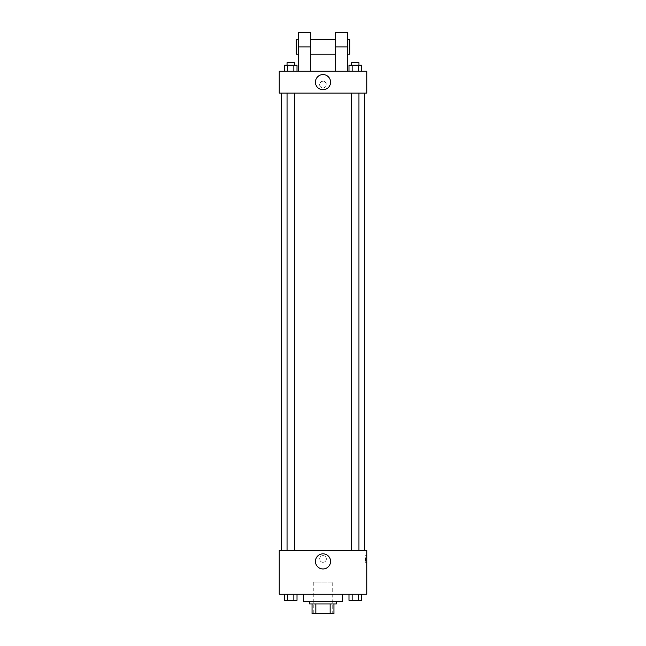 <?xml version="1.0" encoding="UTF-8"?>
<svg xmlns="http://www.w3.org/2000/svg" width="646" height="646" viewBox="0 0 646 646"><rect width="100%" height="100%" fill="white"/><g stroke="black" fill="none" stroke-linecap="round" stroke-linejoin="round"><path stroke-width="0.48" stroke-dasharray="3.23 2.42" d="M332.73 582.078L313.27 582.078L332.73 582.078L332.73 613.7L313.27 613.7L332.73 613.7M315.862 613.7L312.05 613.7L312.05 603.97L315.862 603.97L315.862 613.7L333.95 613.7M330.138 603.97L315.862 603.97L330.138 603.97L330.138 613.7M315.862 603.97L312.05 603.97M309.62 603.97L336.38 603.97M323 601.539L309.62 601.539L323 601.539M342.461 601.539L303.539 601.539M342.461 594.239L303.539 594.239L342.461 594.239M284.377 594.239L284.377 600.32L287.535 600.32L284.377 600.32L287.535 600.32L287.535 594.239L293.857 594.239L284.377 594.239L297.015 594.239L287.535 594.239L287.535 600.32L297.015 600.32L293.857 600.32L297.015 600.32L297.015 594.239L293.857 594.239L297.015 594.239L293.857 594.239L293.857 600.32L287.535 600.32L293.857 600.32L293.857 594.239L297.015 594.239L287.535 594.239L297.015 594.239M279.209 594.239L366.791 594.239L366.791 550.449L279.209 550.449L279.209 594.239M348.985 594.239L348.985 600.32L352.143 600.32L348.985 600.32L352.143 600.32L352.143 594.239L358.465 594.239L348.985 594.239L361.623 594.239L352.143 594.239L352.143 600.32L361.623 600.32L358.465 600.32L361.623 600.32L361.623 594.239L358.465 594.239L361.623 594.239L358.465 594.239L358.465 600.32L352.143 600.32L358.465 600.32L358.465 594.239L361.623 594.239L352.143 594.239L361.623 594.239M326.343 558.968A3.343 3.343 0 0 0 321.328 556.069A3.343 3.343 0 0 0 321.328 561.858A3.343 3.343 0 0 0 326.343 558.968A3.343 3.343 0 0 0 321.328 556.069A3.343 3.343 0 0 0 321.328 561.858A3.343 3.343 0 0 0 326.343 558.968M364.352 550.449L281.648 550.449L364.352 550.449M294.342 550.449L287.042 550.449L294.342 550.449L287.042 550.449L294.342 550.449L294.342 93.113L287.042 93.113L294.342 93.113M358.958 550.449L351.658 550.449L358.958 550.449L351.658 550.449L358.958 550.449L358.958 93.113L351.658 93.113L358.958 93.113M279.209 562.311L279.209 555.625L279.217 562.311M366.791 555.625L366.791 562.311L366.791 555.625L365.563 555.625L365.563 562.311L365.563 555.625M330.574 561.398A7.574 7.574 0 0 1 319.213 567.955A7.574 7.574 0 0 1 319.213 554.841A7.574 7.574 0 0 1 330.574 561.398M364.352 93.113L281.648 93.113L364.352 93.113M279.209 93.113L366.791 93.113L366.791 71.222L279.209 71.222L279.209 93.113L366.791 93.113M358.958 600.32L351.658 600.344M294.342 600.32L287.042 600.344M358.465 594.239L358.465 600.32M352.143 594.239L352.143 600.32M293.857 594.239L293.857 600.32M287.535 594.239L287.535 600.32M348.985 71.222L348.985 65.141L361.623 65.141L358.465 65.141L358.465 71.222L361.623 71.222L348.985 71.222L361.623 71.222L348.985 71.222L361.623 71.222L358.465 71.222L358.465 65.141L352.143 65.141L352.143 71.222L352.143 65.141L361.623 65.141L361.623 71.222M358.958 65.141L351.658 65.141L358.958 65.141L351.658 65.141L358.958 65.141L358.958 62.71L351.658 62.71L358.958 62.71L351.658 62.71L351.658 65.141M284.377 71.222L284.377 65.141L297.015 65.141L293.857 65.141L293.857 71.222L297.015 71.222L284.377 71.222L297.015 71.222L284.377 71.222L297.015 71.222L293.857 71.222L293.857 65.141L287.535 65.141L287.535 71.222L287.535 65.141L297.015 65.141L297.015 71.222M294.342 65.141L287.042 65.141L294.342 65.141L287.042 65.141L294.342 65.141L294.342 62.71L287.042 62.71L294.342 62.71L287.042 62.71L287.042 65.141M358.465 65.141L358.465 71.222M352.143 65.141L352.143 71.222M293.857 65.141L293.857 71.222M287.535 65.141L287.535 71.222M366.783 84.602L366.783 81.259L366.783 84.602M366.791 84.602L366.791 87.945L366.791 84.602M315.426 82.171A7.574 7.574 0 0 0 326.787 88.728A7.574 7.574 0 0 0 326.787 75.606A7.574 7.574 0 0 0 315.426 82.171M279.209 84.602L279.209 87.945L279.209 84.602M279.217 84.602L279.217 81.259L279.217 84.602M323 81.259A3.343 3.343 0 0 0 320.101 86.273A3.343 3.343 0 0 0 325.899 86.273A3.343 3.343 0 0 0 323 81.259A3.343 3.343 0 0 1 325.899 86.273A3.343 3.343 0 0 1 320.101 86.273A3.343 3.343 0 0 1 323 81.259M298.67 71.222L310.839 71.222L298.67 71.222L298.67 46.9L310.839 46.9L310.839 71.222M335.161 71.222L347.33 71.222L335.161 71.222L335.161 32.3M335.161 39.6L335.161 54.191L335.161 39.6M310.839 39.6L310.839 54.191L310.839 39.6M310.839 32.3L310.839 46.9M347.33 39.6L347.33 54.191L347.33 39.6M347.33 32.3L347.33 71.222M349.761 39.6L349.761 54.191M298.67 54.191L298.67 39.6L298.67 54.191M298.67 32.3L298.67 46.9M296.239 54.191L296.239 39.6M335.161 46.9L347.33 46.9M313.27 613.7L313.27 582.078M365.563 562.311L366.791 562.311M287.042 93.113L287.042 550.449M351.658 93.113L351.658 550.449"/><path stroke-width="0.97" d="M330.138 603.97L330.138 613.7L312.05 613.7L312.05 603.97M330.138 613.7L333.95 613.7L333.95 603.97L333.95 613.7M336.38 601.539L336.38 603.97L309.62 603.97L309.62 601.539M315.862 603.97L315.862 613.7M303.539 594.239L303.539 601.539L342.461 601.539L342.461 594.239M366.791 594.239L279.209 594.239L279.209 550.449L366.791 550.449L366.791 594.239M330.574 561.398A7.574 7.574 0 0 1 319.213 567.955A7.574 7.574 0 0 1 319.213 554.841A7.574 7.574 0 0 1 330.574 561.398M364.352 93.113L364.352 550.449M351.658 550.449L351.658 93.113M294.342 93.113L294.342 550.449M366.791 93.113L279.209 93.113L279.209 71.222L366.791 71.222L366.791 93.113L279.209 93.113M361.623 594.239L361.623 600.32L348.985 600.32L348.985 594.239M358.465 594.239L358.465 600.32M352.143 594.239L352.143 600.32M358.958 600.32L351.658 600.344M297.015 594.239L297.015 600.32L284.377 600.32L284.377 594.239M293.857 594.239L293.857 600.32M287.535 594.239L287.535 600.32M294.342 600.32L287.042 600.344M361.623 71.222L361.623 65.141L348.985 65.141L348.985 71.222M358.465 65.141L358.465 71.222M352.143 65.141L352.143 71.222M351.658 65.141L351.658 62.71L358.958 62.71L358.958 65.141M297.015 71.222L297.015 65.141L284.377 65.141L284.377 71.222M293.857 65.141L293.857 71.222M287.535 65.141L287.535 71.222M287.042 65.141L287.042 62.71L294.342 62.71L294.342 65.141M315.426 82.171A7.574 7.574 0 0 1 326.787 75.606A7.574 7.574 0 0 1 326.787 88.728A7.574 7.574 0 0 1 315.426 82.171M335.161 71.222L335.161 46.9L347.33 46.9L347.33 32.3L335.161 32.3L335.161 46.9M335.161 39.6L310.839 39.6M298.67 71.222L298.67 46.9L310.839 46.9L310.839 71.222M310.839 46.9L310.839 32.3L298.67 32.3L298.67 46.9M347.33 71.222L347.33 46.9M347.33 54.191L349.761 54.191L349.761 39.6L347.33 39.6M298.67 39.6L296.239 39.6L296.239 54.191L298.67 54.191M281.648 93.113L281.648 550.449M358.958 550.449L358.958 93.113M287.042 93.113L287.042 550.449M335.161 54.191L310.839 54.191"/></g></svg>
